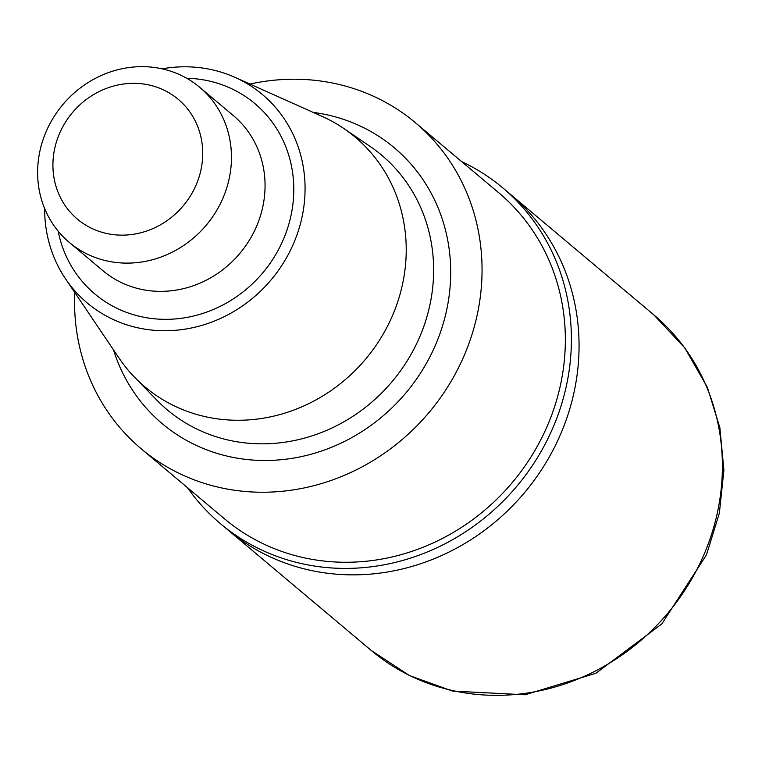 <?xml version="1.0" encoding="UTF-8"?>
<svg xmlns="http://www.w3.org/2000/svg" width="762" height="762" viewBox="0 0 762 762"><rect width="100%" height="100%" fill="white"/><g stroke="black" fill="none" stroke-linecap="round" stroke-linejoin="round"><path stroke-width="1.14" d="M162.049 68.828A136.131 125.863 130.1 0 1 185.69 66.799A136.131 125.863 130.1 0 1 234.982 77.362L322.193 116.434A163.239 150.924 130.1 0 1 343.9 128.559A163.239 150.924 130.1 0 1 365.598 359.14A163.239 150.924 130.1 0 1 134.722 377.38A163.239 150.924 130.1 0 1 119.043 358.083L65.57 278.882A136.131 125.863 130.1 0 1 44.634 208.502M234.982 77.362A136.131 125.863 130.1 0 1 271.186 279.768A136.131 125.863 130.1 0 1 65.57 278.882M249.926 84.058A213.017 196.948 130.1 0 1 295.265 79.229A213.017 196.948 130.1 0 1 415.366 122.682A213.017 196.948 130.1 0 1 429.044 412.471A213.017 196.948 130.1 0 1 141.218 448.799A213.017 196.948 130.1 0 1 74.743 292.456M415.366 122.682L498.662 192.71A213.017 196.948 130.1 0 1 512.34 482.498A213.017 196.948 130.1 0 1 224.504 518.817L141.218 448.799M461.629 161.582A219.351 202.797 130.1 0 1 502.739 187.862A219.351 202.797 130.1 0 1 553.955 425.367A219.351 202.797 130.1 0 1 344.1 568.414A219.351 202.797 130.1 0 1 220.437 523.665A219.351 202.797 130.1 0 1 187.481 487.69M220.437 523.665L228.095 530.104A219.351 202.797 -49.9 0 0 351.758 574.853A219.351 202.797 -49.9 0 0 561.613 431.806A219.351 202.797 -49.9 0 0 510.397 194.3L653.72 314.782A219.351 202.797 130.1 0 1 704.936 552.298A219.351 202.797 130.1 0 1 495.081 695.344A219.351 202.797 130.1 0 1 371.408 650.596L409.489 675.58L452.561 691.096L525.066 694.782L595.894 673.256L661.74 624.021L706.488 554.803L719.366 513.14L723.9 470.183L719.861 427.673L707.374 387.325L684.733 347.805L653.72 314.782M134.064 83.334A78.296 72.39 130.1 0 1 189.338 197.606A78.296 72.39 130.1 0 1 60.065 196.786A78.296 72.39 130.1 0 1 134.064 83.334M142.618 66.656A101.327 93.678 130.1 0 1 199.739 87.335A101.327 93.678 130.1 0 1 206.245 225.181A101.327 93.678 130.1 0 1 69.332 242.449A101.327 93.678 130.1 0 1 45.672 132.74A101.327 93.678 130.1 0 1 142.618 66.656M371.408 650.596L228.095 530.104A219.351 202.797 -49.9 0 0 351.758 574.853A219.351 202.797 -49.9 0 0 561.613 431.806A219.351 202.797 -49.9 0 0 510.397 194.3L502.739 187.862M343.9 128.559L370.075 146.399A166.449 153.886 130.1 0 1 392.211 381.505A166.449 153.886 130.1 0 1 156.791 400.107L134.722 377.38M313.144 112.385A180.251 166.649 130.1 0 1 450.59 278.578A180.251 166.649 130.1 0 1 300.838 456.714A180.251 166.649 130.1 0 1 113.5 349.863M199.739 87.335L233.334 115.567A101.327 93.678 130.1 0 1 239.84 253.413A101.327 93.678 130.1 0 1 102.918 270.691L69.332 242.449M186.661 78.248A124.358 114.976 130.1 0 1 293.789 189.662A124.358 114.976 130.1 0 1 186.299 317.525A124.358 114.976 130.1 0 1 58.141 231.124"/></g></svg>
